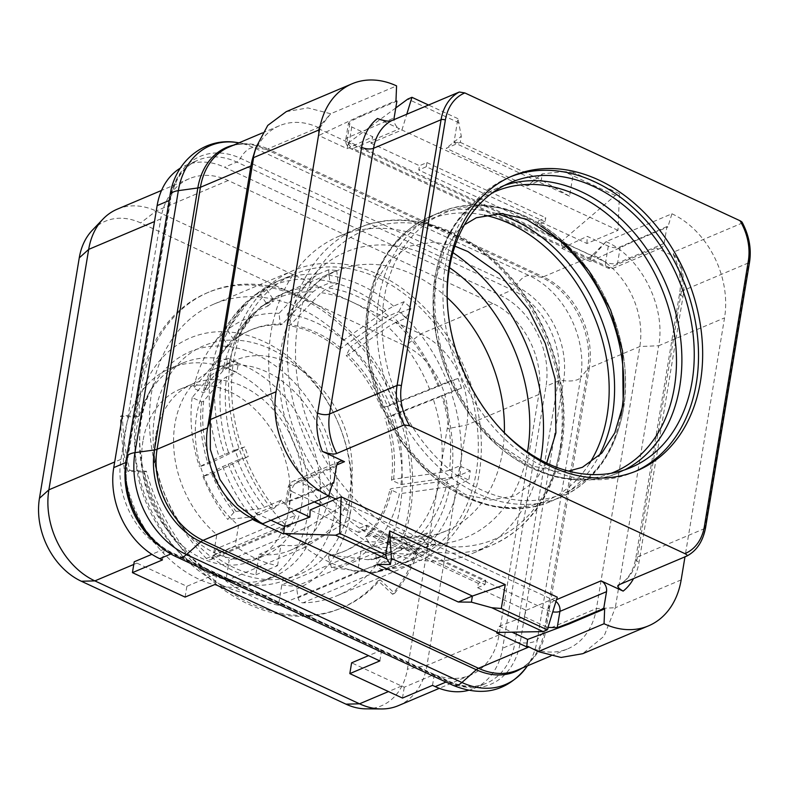 <?xml version="1.0" encoding="UTF-8"?>
<svg xmlns="http://www.w3.org/2000/svg" width="789" height="789" viewBox="0 0 789 789"><rect width="100%" height="100%" fill="white"/><g stroke="black" fill="none" stroke-linecap="round" stroke-linejoin="round"><path stroke-width="0.59" stroke-dasharray="3.94 2.96" d="M432.51 685.365L434.305 674.496L404.284 687.199A72.263 54.707 -112.9 0 1 401.571 686.026L351.608 662.819M468.41 690.365A72.263 54.707 67.1 0 0 474.081 688.442A72.263 54.707 67.1 0 0 502.632 648.223L546.008 386.225A72.263 54.707 67.1 0 0 500.019 295.155L224.559 167.219A72.263 54.707 67.1 0 0 185.691 165.394A72.263 54.707 67.1 0 0 180.346 168.126M162.455 559.934L164.25 549.075A72.263 54.707 -112.9 0 1 120.944 459.336L160.749 218.908A72.263 54.707 -112.9 0 1 189.301 178.699A72.263 54.707 -112.9 0 1 228.179 180.513L492.829 303.43A72.263 54.707 -112.9 0 1 538.828 394.5L499.023 634.928A72.263 54.707 -112.9 0 1 470.471 675.137A72.263 54.707 -112.9 0 1 434.305 674.496M402.479 698.068L404.284 687.199M398.406 705.632A72.263 54.707 67.1 0 0 426.957 665.413L466.763 424.995A72.263 54.707 67.1 0 0 420.764 333.925L156.114 211.008A72.263 54.707 67.1 0 0 117.236 209.184M379.844 660.906L381.639 650.116L216.906 573.603L186.875 586.306L136.911 563.109A72.263 54.707 -112.9 0 1 134.229 561.778M381.639 650.116L368.542 655.649M215.111 584.393L216.906 573.603M185.09 597.095L186.875 586.306M164.25 549.075L151.863 554.322M365.879 708.847A65.812 49.815 67.1 0 0 407.4 669.2L447.195 428.772A65.812 49.815 67.1 0 0 405.309 345.838L140.659 222.922A65.812 49.815 67.1 0 0 92.283 230.28M148.007 394.806A116.141 87.914 67.1 0 1 182.545 363.147A116.141 87.914 67.1 0 1 245.014 366.076A116.141 87.914 -112.9 0 1 319.338 474.406A116.141 87.914 -112.9 0 1 273.043 577.075A116.141 87.914 -112.9 0 1 226.285 579.816A116.141 87.914 -112.9 0 1 210.574 574.136A116.141 87.914 67.1 0 1 148.007 394.806L153.332 385.417A123.735 93.664 -112.9 0 1 256.681 354.823A123.735 93.664 -112.9 0 1 336.647 501.153A123.735 93.664 -112.9 0 1 236.72 582.519A123.735 93.664 -112.9 0 1 219.983 576.483A123.735 93.664 -112.9 0 1 153.332 385.417C117.729 439.69 155.966 550.9 220.614 576.7L236.72 582.519L226.285 579.816M233.209 371.077A116.141 87.914 67.1 0 0 170.74 368.147A116.141 87.914 67.1 0 0 124.435 470.806A116.141 87.914 67.1 0 0 198.769 579.136A116.141 87.914 -112.9 0 0 261.238 582.065A116.141 87.914 -112.9 0 0 307.542 479.396A116.141 87.914 -112.9 0 0 233.209 371.077M142.937 441.179A93.082 70.468 67.1 0 0 172.554 536.273A93.082 70.468 67.1 0 0 252.253 560.831A93.082 70.468 67.1 0 0 289.04 509.033A93.082 70.468 67.1 0 0 259.423 413.929A93.082 70.468 67.1 0 0 179.724 389.371A93.082 70.468 67.1 0 0 142.937 441.179M155.778 435.745A93.082 70.468 67.1 0 0 155.038 462.679A93.082 70.468 67.1 0 0 182.466 527.496A93.082 70.468 67.1 0 0 265.094 555.397A93.082 70.468 67.1 0 0 301.881 503.599A93.082 70.468 -112.9 0 0 272.264 408.505A93.082 70.468 -112.9 0 0 192.555 383.947A93.082 70.468 -112.9 0 0 155.778 435.745M349.241 505.009A123.883 93.783 67.1 0 0 270.39 348.896A123.883 93.783 67.1 0 0 154.802 414.708A123.883 93.783 67.1 0 0 153.816 450.549A123.883 93.783 67.1 0 0 190.317 536.826A123.883 93.783 67.1 0 0 349.241 505.009M213.415 555.15A120.441 91.169 67.1 0 0 255.814 574.836L259.216 554.312A98.25 74.373 67.1 0 0 290.303 550.337A98.25 74.373 67.1 0 0 320.512 430.883A98.25 74.373 67.1 0 0 213.74 369.38A98.25 74.373 67.1 0 0 173.58 443.083A98.25 74.373 67.1 0 0 216.817 534.626L213.415 555.15L235.161 545.949A120.441 91.169 67.1 0 0 277.56 565.644L255.814 574.836M127.828 471.329A191.944 145.304 -112.9 0 1 120.48 416.267L136.961 417.026A171.302 129.672 -112.9 0 1 207.024 292.897A171.302 129.672 -112.9 0 1 363.453 349.596A171.302 129.672 -112.9 0 1 401.384 539.834L415.734 553.395A191.944 145.304 -112.9 0 1 392.508 594.255L378.148 580.694A171.302 129.672 -112.9 0 1 340.513 608.418A171.302 129.672 -112.9 0 1 144.308 472.088L127.828 471.329L129.899 470.461A191.944 145.304 -112.9 0 1 122.551 415.389L139.022 416.148A171.302 129.672 -112.9 0 1 209.095 292.019A171.302 129.672 -112.9 0 1 365.524 348.718A171.302 129.672 -112.9 0 1 403.455 538.956L417.805 552.527A191.944 145.304 -112.9 0 1 394.579 593.377L380.219 579.816A171.302 129.672 -112.9 0 1 342.584 607.55A171.302 129.672 -112.9 0 1 146.379 471.211L129.899 470.461M277.56 565.644L280.953 545.12A98.25 74.373 67.1 0 0 312.049 541.146A98.25 74.373 67.1 0 0 342.258 421.681A98.25 74.373 67.1 0 0 235.487 360.178A98.25 74.373 67.1 0 0 195.317 433.881A98.25 74.373 67.1 0 0 238.554 525.425L235.161 545.949M120.48 416.267L122.551 415.389M144.308 472.088L146.379 471.211M378.148 580.694L380.219 579.816M392.508 594.255L394.579 593.377M415.734 553.395L417.805 552.527M401.384 539.834L403.455 538.956M136.961 417.026L139.022 416.148M278.448 605.311L357.545 571.838L360.948 551.294L281.841 584.767L278.448 605.311A163.451 123.735 67.1 0 1 225.782 580.852L229.185 560.308A141.093 106.801 67.1 0 1 216.156 548.878L212.389 557.833L291.496 524.369A5.158 3.906 67.1 0 1 289.75 526.204A5.158 3.906 67.1 0 1 285.48 524.991A158.293 119.829 67.1 0 1 293.261 270.528A158.293 119.829 67.1 0 1 465.303 369.627A158.293 119.829 67.1 0 1 416.622 562.103A158.293 119.829 67.1 0 1 382.132 569.372A5.158 3.906 -112.9 0 1 377.191 564.303L375.456 552.734L296.348 586.207L298.094 597.766A5.158 3.906 -112.9 0 0 303.025 602.835A158.293 119.829 67.1 0 0 337.514 595.567A158.293 119.829 67.1 0 0 386.196 403.1A158.293 119.829 67.1 0 0 214.164 304.002A158.293 119.829 67.1 0 0 206.373 558.454A5.158 3.906 67.1 0 0 210.653 559.667A5.158 3.906 67.1 0 0 212.389 557.833M281.841 584.767A141.093 106.801 67.1 0 0 296.348 586.207M225.782 580.852L304.889 547.379A163.451 123.735 67.1 0 0 357.545 571.838L416.464 551.61A163.451 123.735 -112.9 0 1 348.955 520.247L304.889 547.379L308.292 526.845L229.185 560.308M375.456 552.734A141.093 106.801 67.1 0 0 392.182 551.472L395.723 564.332L378.75 571.512A34.41 22.151 80.1 0 1 375.603 572.449A34.41 22.151 80.1 0 1 371.284 572.548L331.429 567.607L328.244 556.077L330.315 555.2L367.792 559.697A34.41 22.151 -99.9 0 0 372.063 559.588A34.41 22.151 -99.9 0 0 375.199 558.661L392.182 551.472M375.199 558.661A141.093 106.801 67.1 0 0 392.932 553.444A141.093 106.801 67.1 0 0 412.183 541.944L422.539 537.565A141.093 106.801 67.1 0 0 428.545 532.299L418.19 536.678A141.093 106.801 67.1 0 0 447.846 479.515L458.202 475.136A141.093 106.801 67.1 0 0 459.731 465.885L449.375 470.264A141.093 106.801 67.1 0 0 441.524 395.693L451.88 391.305A141.093 106.801 67.1 0 0 448.359 381.62L438.003 385.999A141.093 106.801 67.1 0 0 395.654 322.484L406.01 318.105A141.093 106.801 67.1 0 0 398.78 311.675L388.425 316.054A141.093 106.801 67.1 0 0 327.741 287.867L338.096 283.488A141.093 106.801 67.1 0 0 329.92 282.768L328.559 269.818A154.506 116.959 -112.9 0 1 336.735 270.538L326.38 274.917L319.644 279.77L287.235 314.032L288.458 325.65L290.53 324.782L321.054 292.68L327.741 287.867M328.559 269.818L318.204 274.197L311.468 279.05L279.059 313.312L280.282 324.93L282.354 324.062L312.868 291.96L319.565 287.147L329.92 282.768M319.565 287.147A141.093 106.801 67.1 0 0 282.985 293.567A141.093 106.801 67.1 0 0 263.733 305.057L274.089 300.678A141.093 106.801 67.1 0 0 268.092 305.945L260.735 294.918A154.506 116.959 -112.9 0 1 266.731 289.652L252.973 296.053L227.222 329.93L233.82 339.832A120.096 90.913 67.1 0 1 249.748 330.413A120.096 90.913 67.1 0 1 280.282 324.93M260.735 294.918L250.379 299.297L246.089 302.098L221.226 335.207L227.824 345.109L229.895 344.231L253.407 313.164L257.737 310.324L268.092 305.945M228.08 367.487L238.436 363.108A141.093 106.801 67.1 0 0 236.897 372.359L226.364 367.457A154.506 116.959 -112.9 0 1 227.893 358.216L217.537 362.595L212.162 366.254L193.69 388.277L203.148 392.666L205.219 391.788L222.725 371.116L228.08 367.487A141.093 106.801 67.1 0 1 257.737 310.324M226.364 367.457L216.008 371.836L210.633 375.505L192.161 397.518L201.619 401.917L203.69 401.039L221.196 380.367L226.551 376.738L236.897 372.359M234.392 451.308L244.748 446.929A141.093 106.801 67.1 0 0 248.269 456.624L238.574 459.74A154.506 116.959 -112.9 0 1 235.053 450.046L219.194 456.9L199.439 466.763L210.219 463.094L234.392 451.308A141.093 106.801 67.1 0 1 226.551 376.738M238.574 459.74L222.715 466.595L202.97 476.457L211.669 473.666L248.269 456.624M202.97 476.457A132.138 100.025 67.1 0 0 227.725 519.448L233.998 512.298L236.069 511.42L258.614 508.984A34.41 7.732 -38.4 0 0 264.483 507.238L281.466 500.048A141.093 106.801 67.1 0 0 295.264 515.414L216.156 548.878M308.292 526.845L340.02 507.14L350.277 512.248L348.955 520.247M416.464 551.61L417.785 543.611L403.366 536.559A141.093 106.801 67.1 0 0 446.712 530.691A141.093 106.801 67.1 0 0 504.349 432.737M447.205 297.66A141.093 106.801 67.1 0 0 336.765 270.814A141.093 106.801 67.1 0 0 285.085 331.991A141.093 106.801 67.1 0 0 340.02 507.14M403.366 536.559L360.948 551.294M295.264 515.414L291.496 524.369M281.466 500.048L274.473 508.017A154.506 116.959 -112.9 0 1 294.741 274.02A154.506 116.959 -112.9 0 1 462.66 370.741A154.506 116.959 -112.9 0 1 415.142 558.612A154.506 116.959 -112.9 0 1 395.723 564.332M418.19 536.678L410.221 537.98L367.339 536.066L365.268 536.944L371.866 546.846L417.509 549.006L425.547 547.704L435.903 543.325A154.506 116.959 -112.9 0 1 429.897 548.592L419.541 552.971L411.513 554.272L365.869 552.113L359.261 542.211L361.332 541.333L404.224 543.246L412.183 541.944M449.375 470.264L440.943 472.463L393.543 479.258L391.472 480.136L400.93 484.525L451.407 477.375L459.918 475.165L470.264 470.777A154.506 116.959 -112.9 0 1 468.735 480.028L458.379 484.407L449.878 486.616L399.402 493.776A132.138 100.025 67.1 0 1 371.866 546.846M438.003 385.999L383.493 407.509L390.121 405.595L458.054 378.503A154.506 116.959 -112.9 0 1 461.575 388.198L393.642 415.29L387.014 417.203L441.524 395.693M388.425 316.054L380.781 320.423L341.016 348.225L338.945 349.103L343.57 340.197L385.87 310.531L393.573 306.122L403.929 301.743A154.506 116.959 -112.9 0 1 411.158 308.183L400.802 312.562L393.1 316.971L350.799 346.627A132.138 100.025 67.1 0 1 390.121 405.595M274.473 508.017L257.49 515.197A34.41 7.732 141.6 0 1 251.592 516.953L227.725 519.448M422.539 537.565L429.897 548.592M331.429 567.607A132.138 100.025 67.1 0 0 365.869 552.113M328.244 556.077A120.096 90.913 67.1 0 0 343.333 551.629A120.096 90.913 67.1 0 0 359.261 542.211M330.315 555.2A120.096 90.913 67.1 0 0 345.404 550.752A120.096 90.913 67.1 0 0 361.332 541.333M435.903 543.325L428.545 532.299M458.202 475.136L468.735 480.028M447.846 479.515L439.414 481.714L392.015 488.499L389.944 489.377L399.402 493.776M470.264 470.777L459.731 465.885M400.93 484.525A132.138 100.025 67.1 0 0 393.642 415.29M451.88 391.305L461.575 388.198M458.054 378.503L448.359 381.62M406.01 318.105L411.158 308.183M395.654 322.484L388.01 326.853L348.255 354.665L346.184 355.543L350.799 346.627M403.929 301.743L398.78 311.675M343.57 340.197A132.138 100.025 67.1 0 0 287.235 314.032M336.735 270.538L338.096 283.488M279.059 313.312A132.138 100.025 67.1 0 0 227.222 329.93M266.731 289.652L274.089 300.678M263.733 305.057L257.914 309.584L235.891 338.964L233.82 339.832M221.226 335.207A132.138 100.025 67.1 0 0 211.669 346.193A132.138 100.025 67.1 0 0 193.69 388.277M227.893 358.216L238.436 363.108M192.161 397.518A132.138 100.025 67.1 0 0 199.439 466.763M235.053 450.046L244.748 446.929M213.74 472.789A120.096 90.913 67.1 0 0 236.069 511.42M211.669 473.666A120.096 90.913 67.1 0 0 233.998 512.298M203.69 401.039A120.096 90.913 67.1 0 0 210.219 463.094M201.619 401.917A120.096 90.913 67.1 0 0 208.148 463.971M229.895 344.231A120.096 90.913 67.1 0 0 221.679 353.689A120.096 90.913 67.1 0 0 205.219 391.788M227.824 345.109A120.096 90.913 67.1 0 0 203.148 392.666M282.354 324.062A120.096 90.913 67.1 0 0 251.819 329.546A120.096 90.913 67.1 0 0 235.891 338.964M341.016 348.225A120.096 90.913 67.1 0 0 290.53 324.782M338.945 349.103A120.096 90.913 67.1 0 0 288.458 325.65M383.493 407.509A120.096 90.913 67.1 0 0 348.255 354.665M381.422 408.386A120.096 90.913 67.1 0 0 346.184 355.543M393.543 479.258A120.096 90.913 67.1 0 0 387.014 417.203M391.472 480.136A120.096 90.913 67.1 0 0 384.943 418.081M367.339 536.066A120.096 90.913 67.1 0 0 392.015 488.499M365.268 536.944A120.096 90.913 67.1 0 0 389.944 489.377M417.785 543.611A154.861 117.226 67.1 0 0 527.476 451.969M449.503 267.668A154.861 117.226 67.1 0 0 289.03 319.21A154.861 117.226 67.1 0 0 350.277 512.248M540.662 460.017A172.061 130.244 -112.9 0 1 473.134 553.138A172.061 130.244 -112.9 0 1 325.808 507.751A172.061 130.244 -112.9 0 1 271.061 331.962A172.061 130.244 -112.9 0 1 339.053 236.217A172.061 130.244 -112.9 0 1 452.916 252.598M501.291 429.611A154.683 117.097 -112.9 0 1 447.314 302.029M635.125 471.497A160.019 121.131 -112.9 0 1 633.074 472.394A160.019 121.131 -112.9 0 1 496.054 430.183A160.019 121.131 -112.9 0 1 445.144 266.702A160.019 121.131 67.1 0 1 508.372 177.663A160.019 121.131 67.1 0 1 510.453 176.805M377.477 118.518L399.589 128.794A8.6 6.509 67.1 0 1 393.997 119.642M527.831 646.378L529.015 646.931A72.263 54.707 67.1 0 0 567.893 648.755A72.263 54.707 67.1 0 0 596.445 608.536L639.82 346.539A72.263 54.707 67.1 0 0 593.821 255.468L592.638 254.916L606.08 241.651L671.922 213.78L667.879 227.005L666.952 226.571L664.17 243.377A8.6 6.509 67.1 0 1 660.778 248.16A8.6 6.509 67.1 0 1 656.142 247.943L678.264 258.22A60.22 45.584 -112.9 0 1 682.988 296.595L639.001 562.291A60.22 45.584 -112.9 0 1 633.557 578.593M742.163 222.311L741.808 223.218L674.299 251.78L673.254 254.295L678.264 258.22M262.382 132.947L279.493 125.707A72.263 54.707 67.1 0 1 318.371 127.532L319.555 128.084L318.401 128.577L318.756 135.481L360.721 115.638L395.979 100.726M319.555 128.084L330.69 113.754L396.571 85.893M360.721 115.638L361.648 116.062L350.217 121.407L348.452 123.271L351.746 126.98L372.832 136.773L347.111 148.657L318.756 135.481M318.401 128.577L348.422 142.523L347.111 148.657M592.638 254.916L591.474 255.409L561.452 241.454L561.798 248.367L587.223 236.345L608.299 246.138C612.728 247.943 616.712 248.18 620.272 246.829L666.952 226.571M538.315 220.91L537.605 225.24L545.081 221.916L545.771 217.754L538.315 220.91L586.937 243.485L617.994 230.349L619.464 193.69L615.321 195.445L561.452 241.454M562.606 240.97L349.586 142.03L348.422 142.523M279.493 125.707A72.263 54.707 67.1 0 0 253.022 157.041M286.239 111.644L307.828 107.906L330.69 113.754L318.371 127.532L267.865 148.904L543.315 276.831A10.326 5.178 114.9 0 1 541.284 277.176L265.824 149.239A72.884 55.171 67.1 0 0 250.695 144.594A72.884 55.171 67.1 0 0 233.495 145.176M251.513 517.998A72.263 54.707 67.1 0 0 253.565 518.994L253.516 519.014M253.594 520.04L256.198 513.363L297.502 497.543L332.751 482.631M254.748 519.547L262.826 523.709L254.65 519.596M256.198 513.363L271.012 520.247M297.502 497.543L298.42 497.967L287.176 502.218L285.46 503.816L288.784 507.297L294.908 510.138M496.646 632.916L499.25 626.249L524.261 616.663L526.214 610.291L477.592 587.716L478.312 583.377L485.738 580.398L366.915 525.208L359.488 528.196L478.312 583.377M477.592 587.716L485.048 584.56L366.224 529.37L358.768 532.526L359.488 528.196M358.768 532.526L310.156 509.95M524.261 616.663L545.337 626.456L547.99 610.449A8.6 4.31 114.9 0 1 554.44 600.547L556.501 599.679M485.048 584.56L485.738 580.398M526.214 610.291L557.271 597.155M499.25 626.249L512.002 632.167M548 627.423L545.337 626.456M555.949 601.474A8.6 6.509 67.1 0 0 554.44 600.547L335.897 499.052M336.459 466.26L289.859 485.965A8.6 3.61 -170.6 0 0 288.123 487.701A8.6 3.61 -170.6 0 0 291.437 491.291A8.6 4.31 114.9 0 1 297.887 481.398L328.737 495.729M287.176 502.218L289.859 485.965A8.6 6.509 -112.9 0 1 293.261 481.182A8.6 6.509 -112.9 0 1 297.887 481.398L336.785 464.938M298.42 497.967L332.465 483.568M671.922 213.78A82.589 62.518 -112.9 0 1 724.539 317.878L684.98 556.837M664.17 243.377L617.58 263.082A8.6 6.509 -112.9 0 1 614.177 267.875A8.6 6.509 -112.9 0 1 609.552 267.658L352.999 148.5L399.589 128.794M620.272 246.829L617.58 263.082A8.6 3.61 9.4 0 1 605.646 262.135A8.6 4.31 -65.1 0 0 607.205 267.757A8.6 4.31 -65.1 0 0 609.552 267.658L656.142 247.943M591.474 255.409L590.152 261.534L632.63 241.917L667.879 227.005M632.63 241.917L631.703 241.483M590.152 261.534L561.798 248.367M586.937 243.485L587.223 236.345M617.994 230.349L401.936 129.998L370.879 143.144L372.832 136.773M370.879 143.144L419.492 165.72L418.772 170.059L537.605 225.24M545.081 221.916L426.257 166.726L418.772 170.059M426.257 166.726L426.948 162.573L419.492 165.72M426.948 162.573L545.771 217.754M395.772 107.945L349.586 142.03M401.936 129.998L406.769 114.237M615.321 195.445L563.957 171.588L542.309 173.856L527.21 185.898L446.189 148.273L460.283 142.365L461.299 136.221L446.189 148.273M619.464 193.69L573.504 172.337L569.55 196.224L453.961 142.543L457.916 118.656L461.299 136.221M459.178 122.916L407.805 99.059M573.504 172.337L563.957 171.588M457.916 118.656L428.555 105.026M453.961 142.543L460.283 142.365M527.21 185.898L541.293 179.991L542.309 173.856M460.234 142.336L541.254 179.961M569.55 196.224L541.293 179.991M608.299 246.138L605.646 262.135L349.103 142.987A8.6 4.31 -65.1 0 0 350.651 148.598A8.6 4.31 -65.1 0 0 352.999 148.5A8.6 6.509 67.1 0 1 347.525 137.661L394.115 117.946M361.648 116.062L396.897 101.15M606.06 241.641C640.875 256.672 666.133 306.605 658.687 345.75L724.539 317.878M521.884 668.214A72.884 55.171 67.1 0 0 534.281 656.27C529.557 662.77 523.926 667.386 517.387 670.117A72.263 54.707 67.1 0 0 545.939 629.908L596.445 608.536L615.312 607.747L658.687 345.75L639.82 346.539L589.314 367.901L545.939 629.908A10.326 4.33 -170.6 0 0 544.302 631.032L587.677 369.025A72.884 55.171 67.1 0 0 541.284 277.176L529.261 275.608L253.802 147.671A80.873 61.226 67.1 0 0 237.016 142.523M391.393 558.434L377.3 564.391M681.163 579.885L615.312 607.747L604.029 636.24L582.667 653.706M366.224 529.37L366.915 525.208M280.953 545.12L259.216 554.312M238.554 525.425L216.817 534.626M401.571 686.026L388.474 691.558M499.023 634.928L426.957 665.413L407.4 669.2M136.911 563.109L133.785 564.431M120.944 459.336L114.691 461.979M538.828 394.5L466.763 424.995L447.195 428.772M492.829 303.43L420.764 333.925L405.309 345.838M228.179 180.513L156.114 211.008L140.659 222.922M160.749 218.908L154.496 221.551M223.1 585.685A136.359 103.221 -112.9 0 1 136.31 413.84A136.359 103.221 -112.9 0 1 263.546 341.4A136.359 103.221 -112.9 0 1 350.336 513.244A136.359 103.221 -112.9 0 1 223.1 585.685M237.913 461.003A141.093 106.801 67.1 0 0 264.483 507.238M377.191 564.303L298.094 597.766M382.132 569.372L303.025 602.835M206.373 558.454L285.48 524.991M425.547 547.704A154.506 116.959 67.1 0 0 458.379 484.407M459.918 475.165A154.506 116.959 67.1 0 0 451.229 392.577M447.698 382.882A154.506 116.959 67.1 0 0 400.802 312.562M393.573 306.122A154.506 116.959 67.1 0 0 326.38 274.917M318.204 274.197A154.506 116.959 67.1 0 0 277.758 281.2A154.506 116.959 67.1 0 0 256.376 294.031M250.379 299.297A154.506 116.959 67.1 0 0 217.537 362.595M216.008 371.836A154.506 116.959 67.1 0 0 224.697 454.425M228.218 464.119A154.506 116.959 67.1 0 0 257.49 515.197M378.75 571.512A154.506 116.959 67.1 0 0 398.159 565.802A154.506 116.959 67.1 0 0 419.541 552.971M371.284 572.548A152.524 115.46 67.1 0 0 411.513 554.272M367.792 559.697A139.13 105.322 67.1 0 0 404.224 543.246M417.509 549.006A152.524 115.46 67.1 0 0 449.878 486.616M451.407 477.375A152.524 115.46 67.1 0 0 442.846 395.979M439.325 386.285A152.524 115.46 67.1 0 0 393.1 316.971M385.87 310.531A152.524 115.46 67.1 0 0 319.644 279.77M311.468 279.05A152.524 115.46 67.1 0 0 250.527 298.597M244.531 303.873A152.524 115.46 67.1 0 0 233.061 316.991A152.524 115.46 67.1 0 0 212.162 366.254M210.633 375.505A152.524 115.46 67.1 0 0 219.194 456.9M222.715 466.595A152.524 115.46 67.1 0 0 251.592 516.953M232.439 463.468A139.13 105.322 67.1 0 0 258.614 508.984M221.196 380.367A139.13 105.322 67.1 0 0 228.918 453.774M251.918 314.85A139.13 105.322 67.1 0 0 241.947 326.252A139.13 105.322 67.1 0 0 222.725 371.116M312.868 291.96A139.13 105.322 67.1 0 0 257.914 309.584M380.781 320.423A139.13 105.322 67.1 0 0 321.054 292.68M429.699 389.371A139.13 105.322 67.1 0 0 388.01 326.853M440.943 472.463A139.13 105.322 67.1 0 0 433.22 399.056M410.221 537.98A139.13 105.322 67.1 0 0 439.414 481.714M473.134 553.138L491.872 545.209C529.547 528.038 552.793 495.541 561.59 447.728C570.625 395.565 554.115 333.057 519.487 287.995C477.355 231.019 408.978 205.525 357.792 228.287A172.061 130.244 67.1 0 1 505.118 273.684A172.061 130.244 67.1 0 1 559.855 449.464A172.061 130.244 -112.9 0 1 491.872 545.209A172.061 130.244 -112.9 0 1 344.546 499.822A172.061 130.244 -112.9 0 1 289.8 324.042A172.061 130.244 67.1 0 1 357.792 228.287L339.053 236.217M560.9 445.923A167.613 126.881 67.1 0 0 454.217 234.698A167.613 126.881 67.1 0 0 297.828 323.737A167.613 126.881 -112.9 0 0 404.51 534.962A167.613 126.881 -112.9 0 0 560.9 445.923M589.403 463.636A152.356 115.332 -112.9 0 1 442.096 483.292A152.356 115.332 -112.9 0 1 367.95 304.702A152.356 115.332 67.1 0 1 484.259 215.101M496.251 213.503A154.683 117.097 67.1 0 0 430.784 216.275A154.683 117.097 67.1 0 0 369.666 302.355A154.683 117.097 -112.9 0 0 418.87 460.382A154.683 117.097 -112.9 0 0 551.324 501.193C505.769 521.421 445.065 499.407 407.065 449.286C375.091 408.682 359.676 351.628 367.921 304.09C375.87 261.021 396.818 231.749 430.784 216.275L439.986 212.379A154.683 117.097 67.1 0 0 378.868 298.459A154.683 117.097 -112.9 0 0 428.082 456.486A154.683 117.097 -112.9 0 0 560.525 497.297L551.324 501.193A154.683 117.097 -112.9 0 0 598.9 456.141M620.894 415.408A154.683 117.097 -112.9 0 1 560.525 497.297C594.492 481.823 615.44 452.551 623.389 409.491C631.654 361.835 616.15 304.633 584.028 264.009C546.018 214.075 485.452 192.191 439.986 212.379A154.683 117.097 67.1 0 1 540.8 226.088M623.359 408.87A152.356 115.332 67.1 0 0 526.391 216.876A152.356 115.332 67.1 0 0 384.243 297.808A152.356 115.332 -112.9 0 0 481.211 489.801A152.356 115.332 -112.9 0 0 623.359 408.87M611.179 473.272A152.356 115.332 -112.9 0 1 482.345 430.36A152.356 115.332 -112.9 0 1 435.252 276.229A152.356 115.332 67.1 0 1 492.504 192.753M504.368 185.425A154.683 117.097 67.1 0 0 498.086 187.802A154.683 117.097 67.1 0 0 436.968 273.882A154.683 117.097 -112.9 0 0 486.172 431.908A154.683 117.097 -112.9 0 0 618.625 472.719C573.07 492.947 512.367 470.934 474.367 420.813C442.392 380.209 426.977 323.155 435.232 275.617C443.171 232.548 464.119 203.276 498.086 187.802L510.453 182.575M624.71 469.869A154.683 117.097 -112.9 0 1 618.625 472.719L630.993 467.482M606.08 241.651L593.821 255.468L543.315 276.831A72.263 54.707 67.1 0 1 589.314 367.901A10.326 4.33 -170.6 0 0 587.677 369.025L580.734 377.527A80.873 61.226 67.1 0 0 529.261 275.608A18.344 9.192 -65.1 0 0 515.898 286.229L240.438 158.293A74.916 56.709 67.1 0 0 170.532 198.098L127.167 460.095A74.916 56.709 67.1 0 0 174.842 554.509L450.302 682.436A74.916 56.709 67.1 0 0 520.207 642.64L563.573 380.643A74.916 56.709 67.1 0 0 515.898 286.229A6.884 3.452 114.9 0 1 512.229 289.987L500.019 295.155M239.037 142.829L250.695 144.594C242.746 143.46 235.507 144.288 228.988 147.079A72.263 54.707 67.1 0 1 267.865 148.904A10.326 5.178 114.9 0 1 265.824 149.239L253.802 147.671A18.344 9.192 -65.1 0 0 240.438 158.293A6.884 3.452 114.9 0 1 236.779 162.051A72.263 54.707 67.1 0 0 197.901 160.226A72.263 54.707 67.1 0 0 169.349 200.445L169.171 200.524M314.328 501.932L291.437 491.291L288.784 507.297M321.37 505.197L547.99 610.449A8.6 3.61 -170.6 0 0 552.773 611.85M674.299 251.78A51.62 39.075 -112.9 0 1 681.42 291.269L637.433 556.965A51.62 39.075 -112.9 0 1 619.187 584.679M686.696 556.117A51.62 39.075 67.1 0 0 704.942 528.403L637.433 556.965A8.6 3.61 -170.6 0 0 635.697 558.701A8.6 3.61 -170.6 0 0 639.001 562.291M705.563 527.782A3.097 1.302 9.4 0 1 704.942 528.403L748.929 262.707A3.097 1.302 9.4 0 0 749.55 262.086M741.808 223.218A51.62 39.075 -112.9 0 1 748.929 262.707L681.42 291.269A8.6 3.61 -170.6 0 0 679.684 292.995A8.6 3.61 -170.6 0 0 682.988 296.595M351.746 126.98L349.103 142.987A8.6 3.61 9.4 0 1 345.789 139.397A8.6 3.61 9.4 0 1 347.525 137.661L350.217 121.407M527.427 665.867L534.281 656.27A72.884 55.171 67.1 0 0 544.302 631.032L537.358 639.534L580.734 377.527A18.344 7.683 9.4 0 1 563.573 380.643A6.884 2.88 -170.6 0 0 558.227 381.057L546.008 386.225M526.243 667.533A80.873 61.226 67.1 0 0 537.358 639.534A18.344 7.683 9.4 0 1 520.207 642.64A6.884 2.88 -170.6 0 0 514.852 643.055L502.632 648.223M452.955 685.296A18.344 9.192 114.9 0 1 450.302 682.436A6.884 3.452 -65.1 0 0 449.306 681.371A6.884 3.452 -65.1 0 0 447.432 681.449L171.972 553.513L170.986 553.927M177.495 557.359A18.344 9.192 114.9 0 1 174.842 554.509A6.884 3.452 -65.1 0 0 173.846 553.434A6.884 3.452 -65.1 0 0 171.972 553.513A72.263 54.707 67.1 0 1 161.853 547.655M126.625 457.521A18.344 7.683 -170.6 0 0 127.167 460.095A6.884 2.88 9.4 0 1 127.364 461.062A6.884 2.88 9.4 0 1 125.974 462.443L169.349 200.445A6.884 2.88 9.4 0 0 170.74 199.055L127.364 461.062C120.49 495.245 143.894 540.958 173.846 553.434L449.306 681.371C462.965 687.347 475.294 687.988 486.3 683.274A72.263 54.707 67.1 0 0 514.852 643.055L558.227 381.057A72.263 54.707 67.1 0 0 512.229 289.987L236.779 162.051L224.559 167.219M170 195.524A18.344 7.683 -170.6 0 0 170.532 198.098A6.884 2.88 9.4 0 1 170.74 199.055C174.744 179.123 183.807 166.183 197.901 160.226L185.691 165.394M474.081 688.442L486.3 683.274A72.263 54.707 67.1 0 1 447.432 681.449L445.982 682.061M538.216 651.606L528.965 646.95M470.471 675.137L439.286 688.333M189.301 178.699L161.538 190.445M182.545 363.147L170.74 368.147M273.043 577.075L261.238 582.065M252.253 560.831L265.094 555.397M179.724 389.371L192.555 383.947M182.466 527.496L190.317 536.826M155.038 462.679L153.816 450.549M342.584 607.55L340.513 608.418M209.095 292.019L207.024 292.897M372.063 559.588L392.932 553.444L446.712 530.691M260.37 307.049L282.985 293.567L336.765 270.814M337.514 595.567L416.622 562.103M214.164 304.002L293.261 270.528M210.653 559.667L289.75 526.204M294.741 274.02L277.758 281.2L252.973 296.053M415.142 558.612L398.159 565.802L375.603 572.449M345.404 550.752L343.333 551.629M211.669 346.193L233.061 316.991L246.089 302.098M253.407 313.164L241.947 326.252L221.679 353.689M251.819 329.546L249.748 330.413M285.085 331.991L289.03 319.21M454.918 246.158L434.019 242.036L409.047 246.207L389.243 260.745L376.461 280.854L368.098 309.15L366.214 335.611L369.065 364.212L381.994 406.67L403.307 444.029L425.064 468.627L465.549 494.624L490.275 500.029L514.556 496.005L534.952 481.083L546.678 463.064M464.386 224.855L456.752 232.045L443.842 252.204L435.4 280.677L433.516 307.138L436.366 335.739L449.296 378.197L470.609 415.556L492.366 440.154L532.23 465.904L557.103 471.526L568.563 471.102M637.216 470.648L633.074 472.394M339.852 461.466L293.261 481.182A8.6 8.6 0 0 0 288.123 487.701L285.46 503.816M673.254 254.295C679.516 267.53 681.657 280.43 679.684 292.995L635.697 558.701C632.482 575.299 624.484 582.045 618.931 584.797M660.778 248.16L614.177 267.875A8.6 8.6 0 0 1 607.205 267.757L350.651 148.598A8.6 8.6 0 0 1 345.789 139.397L348.452 123.271M550.771 655.994L567.893 648.755M512.515 175.908L508.372 177.663M235.487 360.178L213.74 369.38M312.049 541.146L290.303 550.337"/><path stroke-width="1.18" d="M151.863 554.322L134.229 561.778L132.424 572.636L185.09 597.095L215.111 584.393L379.844 660.906L349.823 673.609L402.479 698.068L432.51 685.365L435.212 686.617A72.263 54.707 67.1 0 0 468.41 690.365M180.346 168.126A72.263 54.707 67.1 0 0 157.129 205.613L113.754 467.611A72.263 54.707 67.1 0 0 159.753 558.681L162.455 559.934L132.424 572.636M161.538 190.445L117.236 209.184A72.263 54.707 67.1 0 0 102.984 219.086A72.263 54.707 67.1 0 0 88.684 249.393L48.879 489.821A72.263 54.707 67.1 0 0 94.877 580.891L359.528 703.808A72.263 54.707 67.1 0 0 381.373 708.956A72.263 54.707 67.1 0 0 398.406 705.632L439.286 688.333M349.823 673.609L351.608 662.819L368.542 655.649M102.984 219.086L92.283 230.28A65.812 49.815 67.1 0 0 79.255 257.885L39.45 498.303A65.812 49.815 67.1 0 0 81.336 581.246L345.986 704.163A65.812 49.815 67.1 0 0 365.879 708.847L381.373 708.956M504.349 432.737A141.093 106.801 67.1 0 0 447.205 297.66M527.476 451.969A154.861 117.226 67.1 0 0 449.503 267.668M452.916 252.598A172.061 130.244 -112.9 0 1 541.116 457.393A172.061 130.244 -112.9 0 1 540.662 460.017M447.314 302.029A154.683 117.097 -112.9 0 1 449.336 268.645A154.683 117.097 67.1 0 1 510.453 182.575A154.683 117.097 67.1 0 1 642.897 223.376A154.683 117.097 67.1 0 1 692.111 381.403A154.683 117.097 -112.9 0 1 630.993 467.482A154.683 117.097 -112.9 0 1 501.291 429.611M510.453 176.805A160.019 121.131 67.1 0 1 646.349 220.93A160.019 121.131 67.1 0 1 696.302 383.346A160.019 121.131 -112.9 0 1 635.125 471.497M700.445 381.6A160.019 121.131 -112.9 0 1 637.216 470.648A160.019 121.131 -112.9 0 1 500.196 428.427A160.019 121.131 -112.9 0 1 449.286 264.956A160.019 121.131 -112.9 0 1 512.515 175.908A160.019 121.131 -112.9 0 1 649.534 218.119A160.019 121.131 -112.9 0 1 700.445 381.6M741.808 223.218C742.814 222.725 742.212 221.896 739.993 220.723L464.839 92.934L459.306 92.017A51.62 39.075 67.1 0 0 441.061 119.721L397.074 385.426L329.565 413.978L373.552 148.283L441.061 119.721A3.097 1.302 -170.6 0 1 445.361 120.066L401.374 385.762A48.523 36.728 67.1 0 0 409.728 425.823L684.891 553.622C687.101 554.795 687.702 555.624 686.696 556.117L686.795 556.067C696.687 550.84 702.94 541.412 705.563 527.782L749.55 262.086C751.582 248.732 749.116 235.477 742.163 222.311M391.798 120.569A51.62 39.075 -112.9 0 0 373.552 148.283A8.6 3.61 9.4 0 1 361.628 147.336A60.22 45.584 -112.9 0 1 377.477 118.518C384.351 121.052 389.125 121.743 391.798 120.569L459.306 92.017M262.382 132.947L228.988 147.079A72.263 54.707 67.1 0 0 200.436 187.289L250.941 165.927L255.981 147.464L253.022 157.041A72.263 54.707 67.1 0 0 250.941 165.927L207.566 427.924A72.263 54.707 67.1 0 0 251.513 517.998L262.826 523.709L328.707 495.847L332.751 482.631L333.678 483.055L336.459 466.26A8.6 6.509 67.1 0 1 339.852 461.466A8.6 6.509 67.1 0 1 344.487 461.683L322.366 451.416C329.24 453.951 334.013 454.632 336.686 453.468L404.195 424.906L409.728 425.823M633.557 578.593A60.22 45.584 -112.9 0 1 623.152 591.109C617.757 587.953 616.436 585.803 619.187 584.679L686.696 556.117M623.152 591.109L601.031 580.842A8.6 6.509 67.1 0 1 606.514 591.681L603.733 608.477L604.65 608.911L569.402 623.823L568.474 623.389L557.221 627.649L548 627.423M260.449 522.545L237.44 504.999L219.884 479.396L210.357 449.493L210.229 419.61L253.604 157.613L319.456 129.741A82.589 62.518 -112.9 0 1 352.091 83.782A82.589 62.518 -112.9 0 1 396.571 85.893L395.979 100.726L396.897 101.15L394.115 117.946A8.6 6.509 67.1 0 0 393.997 119.642M328.707 495.847A82.589 62.518 -112.9 0 1 276.091 391.748L319.456 129.741M255.981 147.464L267.747 125.421L286.239 111.644M254.65 519.596L253.594 520.04L283.626 533.985L284.553 526.529L309.87 517.091L294.908 510.138M271.012 520.247L284.553 526.529M684.98 556.837L681.163 579.885A82.589 62.518 -112.9 0 1 648.538 625.845L582.676 653.706L561.078 657.454L538.216 651.606L527.831 646.378L526.667 646.862L496.646 632.916L497.8 632.433L284.78 533.492L335.601 535.218L339.743 533.463L341.213 496.804L310.156 509.95L309.87 517.091M284.78 533.492L283.626 533.985M497.8 632.433L543.118 631.594L547.26 629.839L557.271 597.155L341.213 496.804M512.002 632.167L527.604 639.415L569.402 623.823M526.667 646.862L527.604 639.415M538.216 651.606L604.058 623.734L604.65 608.911M568.474 623.389L603.733 608.477M557.221 627.649L559.914 611.396A8.6 6.509 67.1 0 0 555.949 601.474M332.465 483.568L333.678 483.055M648.538 625.845A82.589 62.518 -112.9 0 1 604.058 623.734M406.769 114.237L411.947 97.313L407.805 99.059L395.772 107.945M428.555 105.026L411.947 97.313M339.743 533.463L385.713 554.815L386.975 559.076L335.601 535.218M386.975 559.076L390.397 564.51L377.3 564.391L458.32 602.017L471.408 602.145L472.384 596.05L458.32 602.017M543.118 631.594L491.754 607.737L471.408 602.145M547.26 629.839L501.291 608.497L505.246 584.61L389.667 530.928L391.393 558.434L472.384 596.05L505.246 584.61M385.713 554.815L389.667 530.928M501.291 608.497L491.754 607.737M390.397 564.51L391.393 558.434M388.474 691.558L359.528 703.808L345.986 704.163M133.785 564.431L94.877 580.891L81.336 581.246M114.691 461.979L48.879 489.821L39.45 498.303M154.496 221.551L88.684 249.393L79.255 257.885M484.259 215.101A152.356 115.332 67.1 0 1 607.066 415.764A152.356 115.332 -112.9 0 1 589.403 463.636M598.9 456.141A154.683 117.097 -112.9 0 0 612.442 415.113A154.683 117.097 67.1 0 0 496.251 213.503M540.8 226.088A154.683 117.097 67.1 0 1 621.653 411.217A154.683 117.097 -112.9 0 1 620.894 415.408M492.504 192.753A152.356 115.332 67.1 0 1 624.513 230.141A152.356 115.332 67.1 0 1 674.368 387.291A152.356 115.332 -112.9 0 1 611.179 473.272M624.71 469.869A154.683 117.097 -112.9 0 0 679.743 386.64A154.683 117.097 67.1 0 0 633.38 231.798A154.683 117.097 67.1 0 0 504.368 185.425M684.891 553.622A48.523 36.728 67.1 0 0 704.37 526.49L748.357 260.784A48.523 36.728 67.1 0 0 739.993 220.723M464.839 92.934A48.523 36.728 67.1 0 0 445.361 120.066M336.686 453.468A51.62 39.075 -112.9 0 1 329.565 413.978A8.6 3.61 9.4 0 1 317.642 413.041L361.628 147.336M401.374 385.762A3.097 1.302 -170.6 0 0 397.074 385.426A51.62 39.075 -112.9 0 0 404.195 424.906M556.501 599.679L601.031 580.842M328.737 495.729L335.897 499.052M344.487 461.683L336.785 464.938M322.366 451.416A60.22 45.584 -112.9 0 1 317.642 413.041M276.091 391.748L210.229 419.61L207.566 427.924L157.06 449.296L200.436 187.289A10.326 4.33 9.4 0 1 197.822 187.969L154.447 449.967A72.884 55.171 67.1 0 0 200.84 541.816L186.441 554.568L461.9 682.495A80.873 61.226 67.1 0 0 526.243 667.533C507.021 691.43 482.592 697.348 452.955 685.296A18.344 9.192 114.9 0 0 461.9 682.495L476.29 669.753A72.884 55.171 67.1 0 0 521.884 668.214M233.495 145.176A72.884 55.171 67.1 0 0 197.822 187.969L178.344 190.642L134.968 452.639A80.873 61.226 67.1 0 0 186.441 554.568A18.344 9.192 114.9 0 1 177.495 557.359L452.955 685.296M253.516 519.014L203.059 540.366A72.263 54.707 67.1 0 1 157.06 449.296A10.326 4.33 9.4 0 1 154.447 449.967L134.968 452.639A18.344 7.683 -170.6 0 0 126.625 457.521C119.573 495.719 143.095 542.211 177.495 557.359M203.059 540.366A10.326 5.178 -65.1 0 0 200.84 541.816L476.29 669.753A10.326 5.178 -65.1 0 1 478.509 668.293L203.059 540.366M314.328 501.932L321.37 505.197M552.773 611.85A8.6 3.61 -170.6 0 0 559.914 611.396L606.514 591.681M704.37 526.49A3.097 1.302 9.4 0 1 705.563 527.782M748.357 260.784A3.097 1.302 9.4 0 1 749.55 262.086M239.037 142.829L237.016 142.523A80.873 61.226 67.1 0 0 178.344 190.642A18.344 7.683 -170.6 0 0 170 195.524L126.625 457.521M169.171 200.524L157.129 205.613M125.954 462.453L113.754 467.611M125.924 462.739A72.263 54.707 67.1 0 0 161.853 547.655M170.986 553.927L159.753 558.681M445.982 682.061L435.212 686.617M528.965 646.95L478.509 668.293A72.263 54.707 67.1 0 0 517.387 670.117L550.771 655.994M546.678 463.064L555.91 432.905L555.18 379.154L545.307 343.462L528.748 309.969L499.289 273.734L467.867 251.553L454.918 246.158M568.563 471.102L582.39 467.305L601.899 453.014L614.789 432.865L623.211 404.432L622.531 350.957L610.597 309.919L589.117 271.081L565.94 244.659L526.184 219.115L501.557 213.572L476.309 217.754L464.386 224.855M352.091 83.782L286.229 111.653M527.427 665.867L526.243 667.533M170 195.524C174.892 160.956 204.933 136.911 237.016 142.523"/></g></svg>
